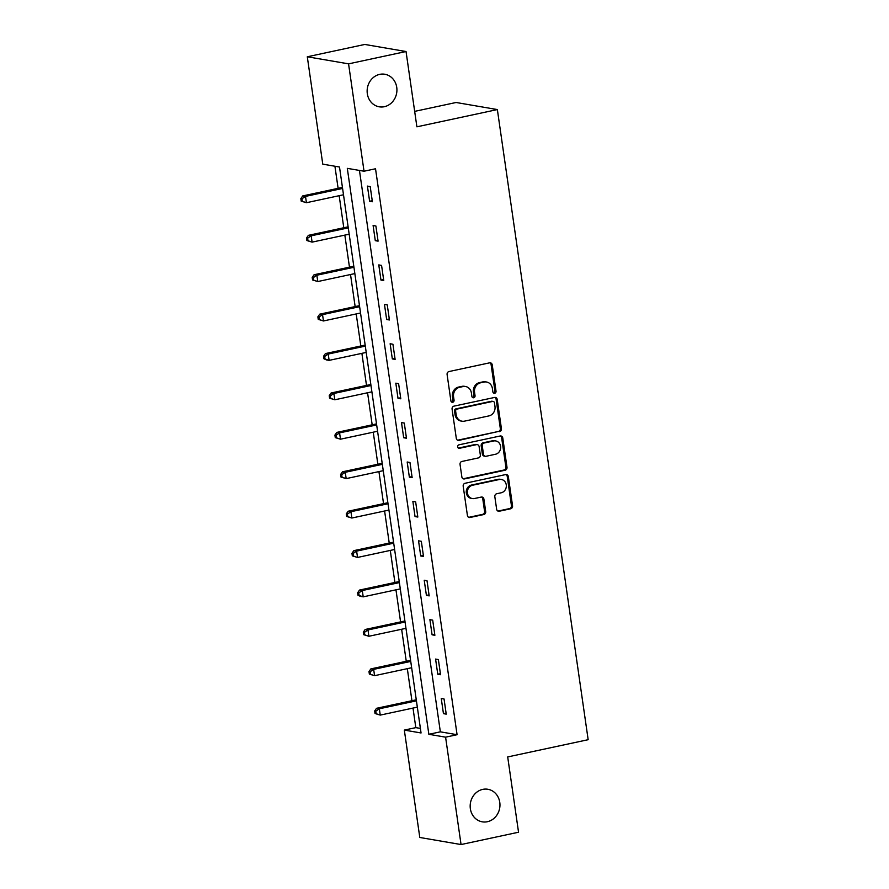 <?xml version="1.0" encoding="UTF-8"?>
<svg xmlns="http://www.w3.org/2000/svg" width="889" height="889" viewBox="0 0 889 889"><rect width="100%" height="100%" fill="white"/><g stroke="black" fill="none" stroke-linecap="round" stroke-linejoin="round"><path stroke-width="1.33" d="M494.695 393.26A1.778 1.589 99.7 0 0 496.029 391.182L492.228 364.834A2.534 2.278 99.7 0 0 489.617 362.834L448.989 371.546A2.534 2.278 99.7 0 0 447.1 374.513L450.89 400.861A1.778 1.589 99.7 0 0 452.723 402.261A1.778 1.589 99.7 0 0 454.057 400.183L453.557 396.772A8.112 7.29 99.7 0 1 459.635 387.293L463.025 386.559A8.112 7.29 99.7 0 1 465.536 386.504A8.112 7.29 99.7 0 1 471.392 392.949L471.881 396.361A1.778 1.589 99.7 0 0 473.715 397.761A1.778 1.589 99.7 0 0 475.037 395.683L474.548 392.271A8.112 7.29 99.7 0 1 480.627 382.792L484.016 382.059A8.112 7.29 99.7 0 1 486.527 382.003A8.112 7.29 99.7 0 1 492.384 388.449L492.873 391.86A1.778 1.589 99.7 0 0 494.695 393.26M493.617 393.06A1.778 1.589 99.7 0 0 494.917 390.993L491.117 364.646A2.534 2.278 99.7 0 0 489.828 362.801M451.634 402.061A1.778 1.589 99.7 0 0 452.934 399.994L452.445 396.583L453.557 396.772M472.626 397.561A1.778 1.589 99.7 0 0 473.926 395.494L473.437 392.082L474.548 392.271M482.738 789.376A16.524 14.846 99.7 0 0 470.17 805.867A16.524 14.846 99.7 0 0 482.271 821.825A16.524 14.846 99.7 0 0 487.394 821.714A16.524 14.846 99.7 0 0 499.962 805.212A16.524 14.846 99.7 0 0 487.861 789.265A16.524 14.846 99.7 0 0 482.738 789.376M379.703 74.365A16.524 14.846 99.7 0 0 367.135 90.856A16.524 14.846 99.7 0 0 379.236 106.813A16.524 14.846 99.7 0 0 384.359 106.702A16.524 14.846 99.7 0 0 396.927 90.2A16.524 14.846 99.7 0 0 384.826 74.254A16.524 14.846 99.7 0 0 379.703 74.365M496.64 509.23A2.534 2.278 99.7 0 0 499.251 511.231L510.653 508.786A2.534 2.278 99.7 0 0 512.553 505.819L508.33 476.56A2.534 2.278 99.7 0 0 505.719 474.559L465.091 483.272A2.534 2.278 99.7 0 0 463.191 486.227L467.414 515.498A2.534 2.278 99.7 0 0 470.025 517.487L483.794 514.542A2.534 2.278 99.7 0 0 485.694 511.575L483.883 499.051A2.534 2.278 99.7 0 0 481.271 497.062L474.448 498.518A6.779 6.09 99.7 0 1 472.348 498.562A6.779 6.09 99.7 0 1 467.381 492.017A6.779 6.09 99.7 0 1 472.537 485.25L499.274 479.515A6.779 6.09 99.7 0 1 501.385 479.471A6.779 6.09 99.7 0 1 506.341 486.016A6.779 6.09 99.7 0 1 501.185 492.784L496.729 493.739A2.534 2.278 99.7 0 0 494.829 496.707L496.64 509.23M307.294 56.774L364.779 44.45L406.04 51.529L416.897 126.816L497.362 109.569L588.162 739.692L507.697 756.939L518.543 832.226L461.058 844.55L419.797 837.471L404.328 730.091L421.053 732.969L339.498 167.021L322.774 164.154L307.294 56.774L348.566 63.852L364.034 171.221L347.31 168.354L428.854 734.303L445.589 737.17L461.058 844.55M406.04 51.529L348.566 63.852M359.456 170.444L440.355 731.836L457.079 734.703L375.525 168.766L364.034 171.221M457.079 734.703L445.589 737.17M499.54 431.654A2.534 2.278 99.7 0 0 501.429 428.698L497.218 399.428A2.534 2.278 99.7 0 0 494.606 397.439L453.979 406.14A2.534 2.278 99.7 0 0 452.079 409.107L456.301 438.366A2.534 2.278 99.7 0 0 458.913 440.366L498.418 431.465A2.534 2.278 99.7 0 0 500.318 428.498L496.106 399.239A2.534 2.278 99.7 0 0 494.817 397.394M502.774 437.999L506.997 467.258A2.534 2.278 99.7 0 1 505.096 470.225L464.469 478.927A2.534 2.278 99.7 0 1 461.858 476.937L460.046 464.414A2.534 2.278 99.7 0 1 461.947 461.447L478.426 457.913A2.534 2.278 99.7 0 0 480.327 454.946L479.127 446.645A2.534 2.278 99.7 0 0 476.515 444.644L459.357 448.323A1.778 1.589 99.7 0 1 458.857 444.856L500.163 435.999A2.534 2.278 99.7 0 1 502.774 437.999L501.663 437.799L505.874 467.069L506.997 467.258M497.362 109.569L456.101 102.491L414.663 111.369M367.424 186.101L369.613 201.258L372.391 201.736L370.213 186.579L367.424 186.101M373.102 225.517L375.291 240.675L378.081 241.152L375.891 225.995L373.102 225.517M378.781 264.922L380.97 280.091L383.759 280.568L381.57 265.4L378.781 264.922M384.459 304.338L386.648 319.495L389.438 319.973L387.248 304.816L384.459 304.338M390.138 343.754L392.327 358.912L395.116 359.389L392.927 344.232L390.138 343.754M395.816 383.17L398.005 398.328L400.795 398.805L398.605 383.648L395.816 383.17M401.506 422.586L403.684 437.744L406.473 438.221L404.284 423.064L401.506 422.586M407.184 462.002L409.362 477.16L412.152 477.637L409.973 462.48L407.184 462.002M412.863 501.407L415.041 516.576L417.83 517.054L415.652 501.885L412.863 501.407M418.541 540.823L420.719 555.981L423.508 556.458L421.33 541.301L418.541 540.823M424.22 580.239L426.409 595.397L429.187 595.874L427.009 580.717L424.22 580.239M429.898 619.655L432.087 634.813L434.877 635.291L432.687 620.133L429.898 619.655M435.577 659.071L437.766 674.229L440.555 674.707L438.366 659.549L435.577 659.071M441.255 698.487L443.444 713.645L446.234 714.123L444.044 698.965L441.255 698.487M334.92 166.232L338.109 188.335M339.165 195.691L343.787 227.751M344.843 235.107L349.466 267.167M350.522 274.523L355.144 306.572M356.2 313.939L360.823 345.988M361.89 353.355L366.501 385.404M367.568 392.76L372.18 424.82M373.247 432.176L377.858 464.236M378.925 471.592L383.548 503.652M384.604 511.008L389.226 543.057M390.282 550.424L394.905 582.473M395.961 589.84L400.583 621.889M401.639 629.245L406.262 661.305M407.318 668.661L411.94 700.721M412.996 708.077L415.819 727.635L420.397 728.413M415.819 727.635L404.328 730.091M440.355 731.836L428.854 734.303M369.613 201.258L372.247 200.692M375.291 240.675L377.925 240.108M380.97 280.091L383.603 279.524M386.648 319.495L389.282 318.94M392.327 358.912L394.96 358.345M398.005 398.328L400.639 397.761M403.684 437.744L406.329 437.177M409.362 477.16L412.007 476.593M415.041 516.576L417.686 516.009M420.719 555.981L423.364 555.414M426.409 595.397L429.043 594.83M432.087 634.813L434.721 634.246M437.766 674.229L440.399 673.662M443.444 713.645L446.078 713.078M486.527 382.003L485.416 381.814A8.112 7.29 99.7 0 0 482.894 381.87L484.016 382.059M473.437 392.082A8.112 7.29 99.7 0 1 479.515 382.603L482.894 381.87M465.536 386.504L464.425 386.315A8.112 7.29 99.7 0 0 461.913 386.371L463.025 386.559M452.445 396.583A8.112 7.29 99.7 0 1 458.524 387.093L461.913 386.371M457.579 440.211A2.534 2.278 99.7 0 0 457.802 440.177L498.418 431.465M494.451 402.839A1.778 1.589 99.7 0 0 492.617 401.439L456.968 409.084A1.778 1.589 99.7 0 0 455.635 411.151L456.157 414.752A8.112 7.29 99.7 0 0 462.002 421.197A8.112 7.29 99.7 0 0 464.514 421.142L488.894 415.919A8.112 7.29 99.7 0 0 494.973 406.429L494.451 402.839M493.173 401.428L492.062 401.239A1.778 1.589 99.7 0 0 491.506 401.25L492.617 401.439M462.002 421.197L460.891 421.008A8.112 7.29 99.7 0 1 455.035 414.563L454.523 410.962A1.778 1.589 99.7 0 1 455.846 408.896L491.506 401.25M463.136 478.771A2.534 2.278 99.7 0 0 463.358 478.738L503.974 470.025A2.534 2.278 99.7 0 0 505.874 467.069M477.293 444.633L476.182 444.433A2.534 2.278 99.7 0 0 475.393 444.456L458.268 448.123M495.517 454.246A6.779 6.09 99.7 0 0 500.674 447.478A6.779 6.09 99.7 0 0 495.706 440.933A6.779 6.09 99.7 0 0 493.606 440.977L484.183 443A2.534 2.278 99.7 0 0 482.283 445.967L483.483 454.268A2.534 2.278 99.7 0 0 486.094 456.268L495.517 454.246M495.706 440.933L494.595 440.744A6.779 6.09 99.7 0 0 492.495 440.788L493.606 440.977M485.316 456.29L484.194 456.09A2.534 2.278 99.7 0 1 482.371 454.079L481.171 445.778A2.534 2.278 99.7 0 1 483.071 442.811L492.495 440.788M501.663 437.799A2.534 2.278 99.7 0 0 500.374 435.966M501.385 479.471L500.263 479.282A6.779 6.09 99.7 0 0 498.162 479.327L499.274 479.515M472.348 498.562L471.226 498.373A6.779 6.09 99.7 0 1 466.258 491.828A6.779 6.09 99.7 0 1 471.414 485.061L498.162 479.327M468.692 517.331A2.534 2.278 99.7 0 0 468.914 517.298L482.683 514.353A2.534 2.278 99.7 0 0 484.572 511.386L482.771 498.862A2.534 2.278 99.7 0 0 481.494 497.018M497.918 511.075A2.534 2.278 99.7 0 0 498.14 511.042L509.53 508.597A2.534 2.278 99.7 0 0 511.431 505.63L507.219 476.371A2.534 2.278 99.7 0 0 505.93 474.526M342.432 187.401L302.716 195.924L305.505 196.402L306.416 202.714L343.498 194.769M342.587 188.446L305.505 196.402L301.949 198.792L300.838 198.603L301.193 201.125L302.316 201.314L301.949 198.792M302.316 201.314L306.416 202.714L301.193 201.125M300.838 198.603L302.716 195.924M348.11 226.817L308.394 235.341L311.183 235.818L312.095 242.13L349.177 234.185M348.266 227.862L311.183 235.818L307.627 238.208L306.516 238.019L306.883 240.541L307.994 240.73L307.627 238.208M307.994 240.73L312.095 242.13L306.883 240.541M306.516 238.019L308.394 235.341M353.8 266.233L314.073 274.745L316.862 275.223L317.773 281.546L354.855 273.59M353.944 267.278L316.862 275.223L313.306 277.624L312.195 277.424L312.561 279.957L313.673 280.146L313.306 277.624M313.673 280.146L317.773 281.546L312.561 279.957M312.195 277.424L314.073 274.745M359.478 305.649L319.751 314.161L322.54 314.639L323.452 320.962L360.534 313.006M359.623 306.694L322.54 314.639L318.984 317.029L317.873 316.84L318.24 319.373L319.351 319.562L318.984 317.029M319.351 319.562L323.452 320.962L318.24 319.373M317.873 316.84L319.751 314.161M365.157 345.065L325.43 353.578L328.219 354.055L329.13 360.367L366.212 352.422M365.301 346.11L328.219 354.055L324.663 356.445L323.552 356.256L323.918 358.778L325.03 358.978L324.663 356.445M325.03 358.978L329.13 360.367L326.341 359.889L323.918 358.778M323.552 356.256L325.43 353.578M370.835 384.481L331.108 392.994L333.897 393.471L334.809 399.783L371.891 391.838M370.98 385.515L333.897 393.471L330.352 395.861L329.23 395.672L329.597 398.194L330.708 398.383L330.352 395.861M330.708 398.383L334.809 399.783L329.597 398.194M329.23 395.672L331.108 392.994M376.514 423.886L336.787 432.41L339.576 432.887L340.487 439.199L377.569 431.254M376.669 424.931L339.576 432.887L336.031 435.277L334.909 435.088L335.275 437.61L336.386 437.799L336.031 435.277M336.386 437.799L340.487 439.199L335.275 437.61M334.909 435.088L336.787 432.41M382.192 463.302L342.476 471.815L345.254 472.292L346.165 478.615L383.259 470.67M382.348 464.347L345.254 472.292L341.709 474.693L340.587 474.504L340.954 477.026L342.076 477.215L341.709 474.693M342.076 477.215L346.165 478.615L340.954 477.026M340.587 474.504L342.476 471.815M387.871 502.718L348.155 511.231L350.944 511.708L351.844 518.031L388.938 510.075M388.026 503.763L350.944 511.708L347.388 514.109L346.266 513.909L346.632 516.442L347.755 516.631L347.388 514.109M347.755 516.631L351.844 518.031L346.632 516.442M346.266 513.909L348.155 511.231M393.549 542.134L353.833 550.647L356.622 551.124L357.534 557.447L394.616 549.491M393.705 543.179L356.622 551.124L353.066 553.514L351.955 553.325L352.311 555.858L353.433 556.047L353.066 553.514M353.433 556.047L357.534 557.447L352.311 555.858M351.955 553.325L353.833 550.647M399.228 581.55L359.512 590.063L362.301 590.54L363.212 596.852L400.294 588.907M399.383 582.595L362.301 590.54L358.745 592.93L357.634 592.741L357.989 595.263L359.112 595.463L358.745 592.93M359.112 595.463L363.212 596.852L360.423 596.375L357.989 595.263M357.634 592.741L359.512 590.063M404.917 620.966L365.19 629.479L367.979 629.957L368.891 636.268L405.973 628.323M405.062 622L367.979 629.957L364.423 632.346L363.312 632.157L363.679 634.679L364.79 634.868L364.423 632.346M364.79 634.868L368.891 636.268L363.679 634.679M363.312 632.157L365.19 629.479M410.596 660.371L370.869 668.895L373.658 669.373L374.569 675.684L411.651 667.739M410.74 661.416L373.658 669.373L370.102 671.762L368.991 671.573L369.357 674.095L370.469 674.284L370.102 671.762M370.469 674.284L374.569 675.684L369.357 674.095M368.991 671.573L370.869 668.895M416.274 699.787L376.547 708.3L379.336 708.777L380.248 715.1L417.33 707.155M416.419 700.832L379.336 708.777L375.78 711.178L374.669 710.978L375.036 713.511L376.147 713.7L375.78 711.178M376.147 713.7L380.248 715.1L375.036 713.511M374.669 710.978L376.547 708.3M494.917 390.993L496.029 391.182M452.934 399.994L454.057 400.183M473.926 395.494L475.037 395.683M479.515 382.603L480.627 382.792M458.524 387.093L459.635 387.293M491.117 364.646L492.228 364.834M457.802 440.177L458.913 440.366M496.106 399.239L497.218 399.428M500.318 428.498L501.429 428.698M455.846 408.896L456.968 409.084M454.523 410.962L455.635 411.151M455.035 414.563L456.157 414.752M503.974 470.025L505.096 470.225M463.358 478.738L464.469 478.927M475.393 444.456L476.515 444.644M458.291 448.145L459.357 448.323M483.071 442.811L484.183 443M481.171 445.778L482.283 445.967M482.371 454.079L483.483 454.268M471.414 485.061L472.537 485.25M482.771 498.862L483.883 499.051M484.572 511.386L485.694 511.575M482.683 514.353L483.794 514.542M468.914 517.298L470.025 517.487M507.219 476.371L508.33 476.56M511.431 505.63L512.553 505.819M509.53 508.597L510.653 508.786M498.14 511.042L499.251 511.231"/></g></svg>
